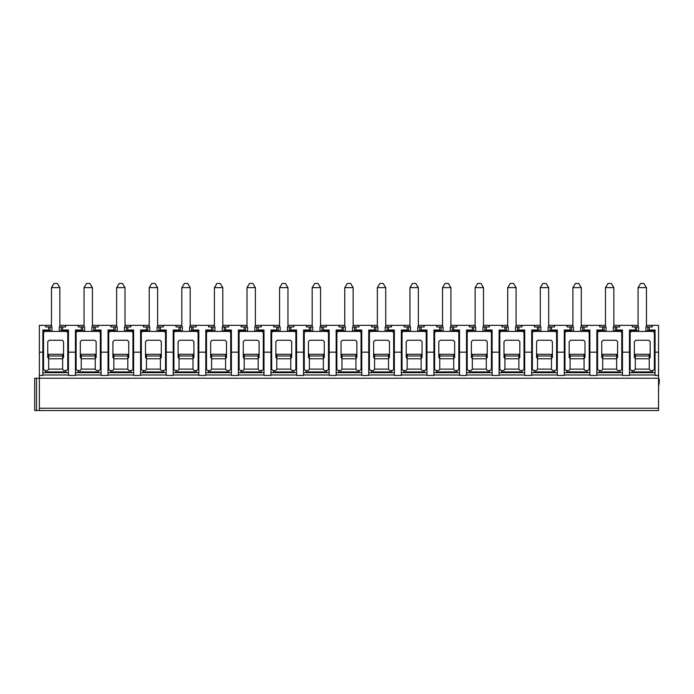 <?xml version="1.0" encoding="UTF-8"?>
<svg xmlns="http://www.w3.org/2000/svg" width="694" height="694" viewBox="0 0 694 694"><rect width="100%" height="100%" fill="white"/><g stroke="black" fill="none" stroke-linecap="round" stroke-linejoin="round"><path stroke-width="1.04" d="M39.358 352.17L39.358 325.347L45.639 325.347L45.639 326.935L48.667 326.935L48.667 330.006L42.846 330.006L42.846 375.445L39.358 375.445L39.358 352.17L42.846 352.17M658.554 352.17L658.554 325.347L652.273 325.347L652.273 326.935L649.246 326.935L649.246 330.006L655.067 330.006L655.067 352.17L658.554 352.17L658.554 410.553L39.358 410.553L39.358 375.445M39.358 410.553L34.7 410.553L34.7 378.239L658.554 378.239M68.454 374.977L42.846 374.977M101.046 374.977L75.438 374.977M133.63 374.977L108.03 374.977M166.222 374.977L140.613 374.977M198.814 374.977L173.205 374.977M231.397 374.977L205.797 374.977M263.989 374.977L238.38 374.977M296.581 374.977L270.972 374.977M329.173 374.977L303.564 374.977M361.756 374.977L336.156 374.977M394.348 374.977L368.74 374.977M426.94 374.977L401.332 374.977M459.523 374.977L433.923 374.977M492.115 374.977L466.507 374.977M524.707 374.977L499.099 374.977M557.299 374.977L531.691 374.977M589.883 374.977L564.283 374.977M622.475 374.977L596.866 374.977M655.067 374.977L629.458 374.977M655.067 352.17L655.067 375.445L658.554 375.445M629.458 352.17L622.475 352.17L622.475 375.445L629.458 375.445L629.458 330.006L635.279 330.006L636.094 330.934L629.458 330.934M596.866 352.17L589.883 352.17L589.883 375.445L596.866 375.445L596.866 330.006L602.687 330.006L603.511 330.934L596.866 330.934M564.283 352.17L557.299 352.17L557.299 375.445L564.283 375.445L564.283 330.006L570.095 330.006L570.919 330.934L564.283 330.934M531.691 352.17L524.707 352.17L524.707 375.445L531.691 375.445L531.691 330.006L537.512 330.006L538.327 330.934L531.691 330.934M499.099 352.17L492.115 352.17L492.115 375.445L499.099 375.445L499.099 330.006L504.92 330.006L505.744 330.934L499.099 330.934M466.507 352.17L459.523 352.17L459.523 375.445L466.507 375.445L466.507 330.006L472.328 330.006L473.152 330.934L466.507 330.934M433.923 352.17L426.94 352.17L426.94 375.445L433.923 375.445L433.923 330.006L439.744 330.006L440.56 330.934L433.923 330.934M401.332 352.17L394.348 352.17L394.348 375.445L401.332 375.445L401.332 330.006L407.152 330.006L407.968 330.934L401.332 330.934M368.74 352.17L361.756 352.17L361.756 375.445L368.74 375.445L368.74 330.006L374.56 330.006L375.385 330.934L368.74 330.934M336.156 352.17L329.173 352.17L329.173 375.445L336.156 375.445L336.156 330.006L341.969 330.006L342.793 330.934L336.156 330.934M303.564 352.17L296.581 352.17L296.581 375.445L303.564 375.445L303.564 330.006L309.385 330.006L310.201 330.934L303.564 330.934M270.972 352.17L263.989 352.17L263.989 375.445L270.972 375.445L270.972 330.006L276.793 330.006L277.617 330.934L270.972 330.934M238.38 352.17L231.397 352.17L231.397 375.445L238.38 375.445L238.38 330.006L244.201 330.006L245.025 330.934L238.38 330.934M205.797 352.17L198.814 352.17L198.814 375.445L205.797 375.445L205.797 330.006L211.618 330.006L212.433 330.934L205.797 330.934M173.205 352.17L166.222 352.17L166.222 375.445L173.205 375.445L173.205 330.006L179.026 330.006L179.841 330.934L173.205 330.934M140.613 352.17L133.63 352.17L133.63 375.445L140.613 375.445L140.613 330.006L146.434 330.006L147.258 330.934L140.613 330.934M108.03 352.17L101.046 352.17L101.046 375.445L108.03 375.445L108.03 330.006L113.842 330.006L114.666 330.934L108.03 330.934M75.438 352.17L68.454 352.17L68.454 375.445L75.438 375.445L75.438 330.006L81.259 330.006L82.074 330.934L75.438 330.934M652.499 371.177L652.499 371.906L632.017 371.906L632.017 370.509L634.281 370.509L635.279 369.113L634.281 370.509M652.499 371.906L652.499 370.509L650.243 370.509L649.246 369.113L650.243 370.509M652.499 370.509A1.865 1.865 0 0 0 654.364 368.653L654.364 333.267A1.865 1.865 0 0 0 652.499 331.402L632.017 331.402A1.865 1.865 0 0 0 630.152 333.267L630.152 368.653A1.865 1.865 0 0 0 632.017 370.509M649.246 358.408L650.174 357.479L649.246 358.408L649.246 369.113L635.279 369.113L635.279 354.287L649.246 354.287L649.246 355.987L635.279 355.987M650.174 357.479L650.174 341.648L648.777 340.251L635.739 340.251L634.342 341.648L634.342 357.479L635.279 358.408M649.246 355.987L649.246 369.113M646.452 287.637L643.893 283.447L640.631 283.447L638.072 287.637L646.452 287.637L646.452 326.935M655.067 372.652L629.458 372.652M638.072 325.347L619.681 325.347L619.681 326.935L616.654 326.935L616.654 330.006L615.83 330.934L613.305 330.934L613.305 326.935L615.257 326.935L615.257 330.934M632.251 325.347L632.251 326.935L635.279 326.935L635.279 330.006M622.475 352.17L622.475 330.006L616.654 330.006M605.48 325.347L587.089 325.347L587.089 326.935L584.062 326.935L584.062 330.006L583.246 330.934L580.713 330.934L580.713 326.935L582.665 326.935L582.665 330.934M599.659 325.347L599.659 326.935L602.687 326.935L602.687 330.006M589.883 352.17L589.883 330.006L584.062 330.006M572.888 325.347L554.497 325.347L554.497 326.935L551.478 326.935L551.478 330.006L550.654 330.934L548.121 330.934L548.121 326.935L550.082 326.935L550.082 330.934M567.076 325.347L567.076 326.935L570.095 326.935L570.095 330.006M557.299 352.17L557.299 330.006L551.478 330.006M540.305 325.347L521.914 325.347L521.914 326.935L518.886 326.935L518.886 330.006L518.062 330.934L515.538 330.934L515.538 326.935L517.49 326.935L517.49 330.934M534.484 325.347L534.484 326.935L537.512 326.935L537.512 330.006M524.707 352.17L524.707 330.006L518.886 330.006M507.713 325.347L489.322 325.347L489.322 326.935L486.294 326.935L486.294 330.006L485.479 330.934L482.946 330.934L482.946 326.935L484.898 326.935L484.898 330.934M501.892 325.347L501.892 326.935L504.92 326.935L504.92 330.006M492.115 352.17L492.115 330.006L486.294 330.006M475.121 325.347L456.73 325.347L456.73 326.935L453.711 326.935L453.711 330.006L452.887 330.934L450.354 330.934L450.354 326.935L452.315 326.935L452.315 330.934M469.3 325.347L469.3 326.935L472.328 326.935L472.328 330.006M459.523 352.17L459.523 330.006L453.711 330.006M442.538 325.347L424.147 325.347L424.147 326.935L421.119 326.935L421.119 330.006L420.295 330.934L417.762 330.934L417.762 326.935L419.723 326.935L419.723 330.934M436.717 325.347L436.717 326.935L439.744 326.935L439.744 330.006M426.94 352.17L426.94 330.006L421.119 330.006M409.946 325.347L391.555 325.347L391.555 326.935L388.527 326.935L388.527 330.006L387.703 330.934L385.179 330.934L385.179 326.935L387.131 326.935L387.131 330.934M404.125 325.347L404.125 326.935L407.152 326.935L407.152 330.006M394.348 352.17L394.348 330.006L388.527 330.006M377.354 325.347L358.963 325.347L358.963 326.935L355.935 326.935L355.935 330.006L355.12 330.934L352.587 330.934L352.587 326.935L354.539 326.935L354.539 330.934M371.533 325.347L371.533 326.935L374.56 326.935L374.56 330.006M361.756 352.17L361.756 330.006L355.935 330.006M344.762 325.347L326.38 325.347L326.38 326.935L323.352 326.935L323.352 330.006L322.528 330.934L319.995 330.934L319.995 326.935L321.955 326.935L321.955 330.934M338.95 325.347L338.95 326.935L341.969 326.935L341.969 330.006M329.173 352.17L329.173 330.006L323.352 330.006M312.179 325.347L293.788 325.347L293.788 326.935L290.76 326.935L290.76 330.006L289.936 330.934L287.411 330.934L287.411 326.935L289.363 326.935L289.363 330.934M306.358 325.347L306.358 326.935L309.385 326.935L309.385 330.006M296.581 352.17L296.581 330.006L290.76 330.006M279.587 325.347L261.196 325.347L261.196 326.935L258.168 326.935L258.168 330.006L257.353 330.934L254.819 330.934L254.819 326.935L256.771 326.935L256.771 330.934M273.766 325.347L273.766 326.935L276.793 326.935L276.793 330.006M263.989 352.17L263.989 330.006L258.168 330.006M246.995 325.347L228.604 325.347L228.604 326.935L225.585 326.935L225.585 330.006L224.761 330.934L222.227 330.934L222.227 326.935L224.188 326.935L224.188 330.934M241.174 325.347L241.174 326.935L244.201 326.935L244.201 330.006M231.397 352.17L231.397 330.006L225.585 330.006M214.411 325.347L196.02 325.347L196.02 326.935L192.993 326.935L192.993 330.006L192.169 330.934L189.636 330.934L189.636 326.935L191.596 326.935L191.596 330.934M208.59 325.347L208.59 326.935L211.618 326.935L211.618 330.006M198.814 352.17L198.814 330.006L192.993 330.006M181.819 325.347L163.428 325.347L163.428 326.935L160.401 326.935L160.401 330.006L159.585 330.934L157.052 330.934L157.052 326.935L159.004 326.935L159.004 330.934M175.998 325.347L175.998 326.935L179.026 326.935L179.026 330.006M166.222 352.17L166.222 330.006L160.401 330.006M149.227 325.347L130.836 325.347L130.836 326.935L127.809 326.935L127.809 330.006L126.993 330.934L124.46 330.934L124.46 326.935L126.412 326.935L126.412 330.934M143.406 325.347L143.406 326.935L146.434 326.935L146.434 330.006M133.63 352.17L133.63 330.006L127.809 330.006M116.635 325.347L98.253 325.347L98.253 326.935L95.225 326.935L95.225 330.006L94.401 330.934L91.868 330.934L91.868 326.935L93.829 326.935L93.829 330.934M110.823 325.347L110.823 326.935L113.842 326.935L113.842 330.006M101.046 352.17L101.046 330.006L95.225 330.006M84.052 325.347L65.661 325.347L65.661 326.935L62.634 326.935L62.634 330.006L61.809 330.934L59.285 330.934L59.285 326.935L61.237 326.935L61.237 330.934M78.231 325.347L78.231 326.935L81.259 326.935L81.259 330.006M68.454 352.17L68.454 330.006L62.634 330.006M649.246 326.935L645.888 326.935L645.888 330.934L648.422 330.934L649.246 330.006M636.676 326.935L636.676 330.934L638.627 330.934L638.627 326.935L635.279 326.935M647.849 326.935L647.849 330.934M655.067 330.934L648.422 330.934M636.094 330.934L636.676 330.934M65.661 325.347L59.84 325.347M51.46 325.347L45.639 325.347M652.273 325.347L646.452 325.347M619.681 325.347L613.86 325.347M587.089 325.347L581.268 325.347M554.497 325.347L548.685 325.347M521.914 325.347L516.093 325.347M489.322 325.347L483.501 325.347M456.73 325.347L450.918 325.347M424.147 325.347L418.326 325.347M391.555 325.347L385.734 325.347M358.963 325.347L353.142 325.347M326.38 325.347L320.559 325.347M293.788 325.347L287.967 325.347M261.196 325.347L255.375 325.347M228.604 325.347L222.791 325.347M196.02 325.347L190.199 325.347M163.428 325.347L157.607 325.347M130.836 325.347L125.015 325.347M98.253 325.347L92.432 325.347M62.634 326.935L61.237 326.935M50.063 326.935L50.063 330.934L52.015 330.934L52.015 326.935L48.667 326.935M48.667 330.006L49.491 330.934L42.846 330.934M68.454 330.934L61.809 330.934M49.491 330.934L50.063 330.934M65.895 371.177L65.895 370.509A1.865 1.865 0 0 0 67.752 368.653L67.752 333.267A1.865 1.865 0 0 0 65.895 331.402L45.405 331.402A1.865 1.865 0 0 0 43.549 333.267L43.549 368.653A1.865 1.865 0 0 0 45.405 370.509L45.405 371.906L65.895 371.906M65.895 370.509L63.631 370.509L62.634 369.113L63.631 370.509M47.669 370.509L48.667 369.113L47.669 370.509L45.405 370.509M62.634 358.408L63.562 357.479L62.634 358.408L62.634 369.113L48.667 369.113L48.667 354.287L62.634 354.287L62.634 355.987L48.667 355.987M63.562 357.479L63.562 341.648L62.165 340.251L49.135 340.251L47.739 341.648L47.739 357.479L48.667 358.408M62.634 355.987L62.634 369.113M59.84 287.637L57.281 283.447L54.019 283.447L51.46 287.637L59.84 287.637L59.84 326.935M68.454 372.652L42.846 372.652M616.654 326.935L615.257 326.935M604.084 326.935L604.084 330.934L606.036 330.934L606.036 326.935L602.687 326.935M622.475 330.934L615.83 330.934M603.511 330.934L604.084 330.934M619.916 371.177L619.916 370.509A1.865 1.865 0 0 0 621.772 368.653L621.772 333.267A1.865 1.865 0 0 0 619.916 331.402L599.425 331.402A1.865 1.865 0 0 0 597.569 333.267L597.569 368.653A1.865 1.865 0 0 0 599.425 370.509L599.425 371.906L619.916 371.906M619.916 370.509L617.651 370.509L616.654 369.113L617.651 370.509M601.689 370.509L602.687 369.113L601.689 370.509L599.425 370.509M616.654 358.408L617.582 357.479L616.654 358.408L616.654 369.113L602.687 369.113L602.687 354.287L616.654 354.287L616.654 355.987L602.687 355.987M617.582 357.479L617.582 341.648L616.185 340.251L603.155 340.251L601.759 341.648L601.759 357.479L602.687 358.408M616.654 355.987L616.654 369.113M613.86 287.637L611.301 283.447L608.039 283.447L605.48 287.637L613.86 287.637L613.86 326.935M622.475 372.652L596.866 372.652M584.062 326.935L582.665 326.935M571.492 326.935L571.492 330.934L573.452 330.934L573.452 326.935L570.095 326.935M589.883 330.934L583.246 330.934M570.919 330.934L571.492 330.934M587.324 371.177L587.324 370.509A1.865 1.865 0 0 0 589.189 368.653L589.189 333.267A1.865 1.865 0 0 0 587.324 331.402L566.842 331.402A1.865 1.865 0 0 0 564.977 333.267L564.977 368.653A1.865 1.865 0 0 0 566.842 370.509L566.842 371.906L587.324 371.906M587.324 370.509L585.059 370.509L584.062 369.113L585.059 370.509M569.097 370.509L570.095 369.113L569.097 370.509L566.842 370.509M584.062 358.408L584.999 357.479L584.062 358.408L584.062 369.113L570.095 369.113L570.095 354.287L584.062 354.287L584.062 355.987L570.095 355.987M584.999 357.479L584.999 341.648L583.602 340.251L570.563 340.251L569.167 341.648L569.167 357.479L570.095 358.408M584.062 355.987L584.062 369.113M581.268 287.637L578.709 283.447L575.456 283.447L572.888 287.637L581.268 287.637L581.268 326.935M589.883 372.652L564.283 372.652M551.478 326.935L550.082 326.935M538.908 326.935L538.908 330.934L540.86 330.934L540.86 326.935L537.512 326.935M557.299 330.934L550.654 330.934M538.327 330.934L538.908 330.934M554.732 371.177L554.732 370.509A1.865 1.865 0 0 0 556.597 368.653L556.597 333.267A1.865 1.865 0 0 0 554.732 331.402L534.25 331.402A1.865 1.865 0 0 0 532.385 333.267L532.385 368.653A1.865 1.865 0 0 0 534.25 370.509L534.25 371.906L554.732 371.906M554.732 370.509L552.476 370.509L551.478 369.113L552.476 370.509M536.514 370.509L537.512 369.113L536.514 370.509L534.25 370.509M551.478 358.408L552.407 357.479L551.478 358.408L551.478 369.113L537.512 369.113L537.512 354.287L551.478 354.287L551.478 355.987L537.512 355.987M552.407 357.479L552.407 341.648L551.01 340.251L537.971 340.251L536.575 341.648L536.575 357.479L537.512 358.408M551.478 355.987L551.478 369.113M548.685 287.637L546.117 283.447L542.864 283.447L540.305 287.637L548.685 287.637L548.685 326.935M557.299 372.652L531.691 372.652M518.886 326.935L517.49 326.935M506.316 326.935L506.316 330.934L508.268 330.934L508.268 326.935L504.92 326.935M524.707 330.934L518.062 330.934M505.744 330.934L506.316 330.934M522.148 371.177L522.148 370.509A1.865 1.865 0 0 0 524.005 368.653L524.005 333.267A1.865 1.865 0 0 0 522.148 331.402L501.658 331.402A1.865 1.865 0 0 0 499.801 333.267L499.801 368.653A1.865 1.865 0 0 0 501.658 370.509L501.658 371.906L522.148 371.906M522.148 370.509L519.884 370.509L518.886 369.113L519.884 370.509M503.922 370.509L504.92 369.113L503.922 370.509L501.658 370.509M518.886 358.408L519.815 357.479L518.886 358.408L518.886 369.113L504.92 369.113L504.92 354.287L518.886 354.287L518.886 355.987L504.92 355.987M519.815 357.479L519.815 341.648L518.418 340.251L505.388 340.251L503.991 341.648L503.991 357.479L504.92 358.408M518.886 355.987L518.886 369.113M516.093 287.637L513.534 283.447L510.272 283.447L507.713 287.637L516.093 287.637L516.093 326.935M524.707 372.652L499.099 372.652M486.294 326.935L484.898 326.935M473.724 326.935L473.724 330.934L475.685 330.934L475.685 326.935L472.328 326.935M492.115 330.934L485.479 330.934M473.152 330.934L473.724 330.934M489.556 371.177L489.556 370.509A1.865 1.865 0 0 0 491.421 368.653L491.421 333.267A1.865 1.865 0 0 0 489.556 331.402L469.075 331.402A1.865 1.865 0 0 0 467.209 333.267L467.209 368.653A1.865 1.865 0 0 0 469.075 370.509L469.075 371.906L489.556 371.906M489.556 370.509L487.292 370.509L486.294 369.113L487.292 370.509M471.33 370.509L472.328 369.113L471.33 370.509L469.075 370.509M486.294 358.408L487.231 357.479L486.294 358.408L486.294 369.113L472.328 369.113L472.328 354.287L486.294 354.287L486.294 355.987L472.328 355.987M487.231 357.479L487.231 341.648L485.835 340.251L472.796 340.251L471.399 341.648L471.399 357.479L472.328 358.408M486.294 355.987L486.294 369.113M483.501 287.637L480.942 283.447L477.68 283.447L475.121 287.637L483.501 287.637L483.501 326.935M492.115 372.652L466.507 372.652M453.711 326.935L452.315 326.935M441.141 326.935L441.141 330.934L443.093 330.934L443.093 326.935L439.744 326.935M459.523 330.934L452.887 330.934M440.56 330.934L441.141 330.934M456.964 371.177L456.964 370.509A1.865 1.865 0 0 0 458.829 368.653L458.829 333.267A1.865 1.865 0 0 0 456.964 331.402L436.483 331.402A1.865 1.865 0 0 0 434.618 333.267L434.618 368.653A1.865 1.865 0 0 0 436.483 370.509L436.483 371.906L456.964 371.906M456.964 370.509L454.709 370.509L453.711 369.113L454.709 370.509M438.747 370.509L439.744 369.113L438.747 370.509L436.483 370.509M453.711 358.408L454.639 357.479L453.711 358.408L453.711 369.113L439.744 369.113L439.744 354.287L453.711 354.287L453.711 355.987L439.744 355.987M454.639 357.479L454.639 341.648L453.243 340.251L440.204 340.251L438.808 341.648L438.808 357.479L439.744 358.408M453.711 355.987L453.711 369.113M450.918 287.637L448.35 283.447L445.097 283.447L442.538 287.637L450.918 287.637L450.918 326.935M459.523 372.652L433.923 372.652M421.119 326.935L419.723 326.935M408.549 326.935L408.549 330.934L410.501 330.934L410.501 326.935L407.152 326.935M426.94 330.934L420.295 330.934M407.968 330.934L408.549 330.934M424.372 371.177L424.372 370.509A1.865 1.865 0 0 0 426.237 368.653L426.237 333.267A1.865 1.865 0 0 0 424.372 331.402L403.891 331.402A1.865 1.865 0 0 0 402.026 333.267L402.026 368.653A1.865 1.865 0 0 0 403.891 370.509L403.891 371.906L424.372 371.906M424.372 370.509L422.117 370.509L421.119 369.113L422.117 370.509M406.155 370.509L407.152 369.113L406.155 370.509L403.891 370.509M421.119 358.408L422.047 357.479L421.119 358.408L421.119 369.113L407.152 369.113L407.152 354.287L421.119 354.287L421.119 355.987L407.152 355.987M422.047 357.479L422.047 341.648L420.651 340.251L407.612 340.251L406.216 341.648L406.216 357.479L407.152 358.408M421.119 355.987L421.119 369.113M418.326 287.637L415.767 283.447L412.505 283.447L409.946 287.637L418.326 287.637L418.326 326.935M426.94 372.652L401.332 372.652M388.527 326.935L387.131 326.935M375.957 326.935L375.957 330.934L377.918 330.934L377.918 326.935L374.56 326.935M394.348 330.934L387.703 330.934M375.385 330.934L375.957 330.934M391.789 371.177L391.789 370.509A1.865 1.865 0 0 0 393.645 368.653L393.645 333.267A1.865 1.865 0 0 0 391.789 331.402L371.299 331.402A1.865 1.865 0 0 0 369.442 333.267L369.442 368.653A1.865 1.865 0 0 0 371.299 370.509L371.299 371.906L391.789 371.906M391.789 370.509L389.525 370.509L388.527 369.113L389.525 370.509M373.563 370.509L374.56 369.113L373.563 370.509L371.299 370.509M388.527 358.408L389.455 357.479L388.527 358.408L388.527 369.113L374.56 369.113L374.56 354.287L388.527 354.287L388.527 355.987L374.56 355.987M389.455 357.479L389.455 341.648L388.059 340.251L375.029 340.251L373.632 341.648L373.632 357.479L374.56 358.408M388.527 355.987L388.527 369.113M385.734 287.637L383.175 283.447L379.913 283.447L377.354 287.637L385.734 287.637L385.734 326.935M394.348 372.652L368.74 372.652M355.935 326.935L354.539 326.935M343.365 326.935L343.365 330.934L345.326 330.934L345.326 326.935L341.969 326.935M361.756 330.934L355.12 330.934M342.793 330.934L343.365 330.934M359.197 371.177L359.197 370.509A1.865 1.865 0 0 0 361.062 368.653L361.062 333.267A1.865 1.865 0 0 0 359.197 331.402L338.715 331.402A1.865 1.865 0 0 0 336.85 333.267L336.85 368.653A1.865 1.865 0 0 0 338.715 370.509L338.715 371.906L359.197 371.906M359.197 370.509L356.933 370.509L355.935 369.113L356.933 370.509M340.971 370.509L341.969 369.113L340.971 370.509L338.715 370.509M355.935 358.408L356.872 357.479L355.935 358.408L355.935 369.113L341.969 369.113L341.969 354.287L355.935 354.287L355.935 355.987L341.969 355.987M356.872 357.479L356.872 341.648L355.475 340.251L342.437 340.251L341.04 341.648L341.04 357.479L341.969 358.408M355.935 355.987L355.935 369.113M353.142 287.637L350.583 283.447L347.33 283.447L344.762 287.637L353.142 287.637L353.142 326.935M361.756 372.652L336.156 372.652M323.352 326.935L321.955 326.935M310.782 326.935L310.782 330.934L312.734 330.934L312.734 326.935L309.385 326.935M329.173 330.934L322.528 330.934M310.201 330.934L310.782 330.934M326.605 371.177L326.605 370.509A1.865 1.865 0 0 0 328.47 368.653L328.47 333.267A1.865 1.865 0 0 0 326.605 331.402L306.123 331.402A1.865 1.865 0 0 0 304.258 333.267L304.258 368.653A1.865 1.865 0 0 0 306.123 370.509L306.123 371.906L326.605 371.906M326.605 370.509L324.35 370.509L323.352 369.113L324.35 370.509M308.388 370.509L309.385 369.113L308.388 370.509L306.123 370.509M323.352 358.408L324.28 357.479L323.352 358.408L323.352 369.113L309.385 369.113L309.385 354.287L323.352 354.287L323.352 355.987L309.385 355.987M324.28 357.479L324.28 341.648L322.884 340.251L309.845 340.251L308.448 341.648L308.448 357.479L309.385 358.408M323.352 355.987L323.352 369.113M320.559 287.637L317.999 283.447L314.738 283.447L312.179 287.637L320.559 287.637L320.559 326.935M329.173 372.652L303.564 372.652M290.76 326.935L289.363 326.935M278.19 326.935L278.19 330.934L280.142 330.934L280.142 326.935L276.793 326.935M296.581 330.934L289.936 330.934M277.617 330.934L278.19 330.934M294.022 371.177L294.022 370.509A1.865 1.865 0 0 0 295.878 368.653L295.878 333.267A1.865 1.865 0 0 0 294.022 331.402L273.531 331.402A1.865 1.865 0 0 0 271.675 333.267L271.675 368.653A1.865 1.865 0 0 0 273.531 370.509L273.531 371.906L294.022 371.906M294.022 370.509L291.758 370.509L290.76 369.113L291.758 370.509M275.796 370.509L276.793 369.113L275.796 370.509L273.531 370.509M290.76 358.408L291.688 357.479L290.76 358.408L290.76 369.113L276.793 369.113L276.793 354.287L290.76 354.287L290.76 355.987L276.793 355.987M291.688 357.479L291.688 341.648L290.292 340.251L277.262 340.251L275.865 341.648L275.865 357.479L276.793 358.408M290.76 355.987L290.76 369.113M287.967 287.637L285.408 283.447L282.146 283.447L279.587 287.637L287.967 287.637L287.967 326.935M296.581 372.652L270.972 372.652M258.168 326.935L256.771 326.935M245.598 326.935L245.598 330.934L247.558 330.934L247.558 326.935L244.201 326.935M263.989 330.934L257.353 330.934M245.025 330.934L245.598 330.934M261.43 371.177L261.43 370.509A1.865 1.865 0 0 0 263.295 368.653L263.295 333.267A1.865 1.865 0 0 0 261.43 331.402L240.948 331.402A1.865 1.865 0 0 0 239.083 333.267L239.083 368.653A1.865 1.865 0 0 0 240.948 370.509L240.948 371.906L261.43 371.906M261.43 370.509L259.166 370.509L258.168 369.113L259.166 370.509M243.204 370.509L244.201 369.113L243.204 370.509L240.948 370.509M258.168 358.408L259.105 357.479L258.168 358.408L258.168 369.113L244.201 369.113L244.201 354.287L258.168 354.287L258.168 355.987L244.201 355.987M259.105 357.479L259.105 341.648L257.708 340.251L244.67 340.251L243.273 341.648L243.273 357.479L244.201 358.408M258.168 355.987L258.168 369.113M255.375 287.637L252.816 283.447L249.554 283.447L246.995 287.637L255.375 287.637L255.375 326.935M263.989 372.652L238.38 372.652M225.585 326.935L224.188 326.935M213.015 326.935L213.015 330.934L214.967 330.934L214.967 326.935L211.618 326.935M231.397 330.934L224.761 330.934M212.433 330.934L213.015 330.934M228.838 371.177L228.838 370.509A1.865 1.865 0 0 0 230.703 368.653L230.703 333.267A1.865 1.865 0 0 0 228.838 331.402L208.356 331.402A1.865 1.865 0 0 0 206.491 333.267L206.491 368.653A1.865 1.865 0 0 0 208.356 370.509L208.356 371.906L228.838 371.906M228.838 370.509L226.582 370.509L225.585 369.113L226.582 370.509M210.62 370.509L211.618 369.113L210.62 370.509L208.356 370.509M225.585 358.408L226.513 357.479L225.585 358.408L225.585 369.113L211.618 369.113L211.618 354.287L225.585 354.287L225.585 355.987L211.618 355.987M226.513 357.479L226.513 341.648L225.116 340.251L212.078 340.251L210.681 341.648L210.681 357.479L211.618 358.408M225.585 355.987L225.585 369.113M222.791 287.637L220.224 283.447L216.97 283.447L214.411 287.637L222.791 287.637L222.791 326.935M231.397 372.652L205.797 372.652M192.993 326.935L191.596 326.935M180.423 326.935L180.423 330.934L182.375 330.934L182.375 326.935L179.026 326.935M198.814 330.934L192.169 330.934M179.841 330.934L180.423 330.934M196.255 371.177L196.255 370.509A1.865 1.865 0 0 0 198.111 368.653L198.111 333.267A1.865 1.865 0 0 0 196.255 331.402L175.764 331.402A1.865 1.865 0 0 0 173.908 333.267L173.908 368.653A1.865 1.865 0 0 0 175.764 370.509L175.764 371.906L196.255 371.906M196.255 370.509L193.99 370.509L192.993 369.113L193.99 370.509M178.028 370.509L179.026 369.113L178.028 370.509L175.764 370.509M192.993 358.408L193.921 357.479L192.993 358.408L192.993 369.113L179.026 369.113L179.026 354.287L192.993 354.287L192.993 355.987L179.026 355.987M193.921 357.479L193.921 341.648L192.524 340.251L179.494 340.251L178.098 341.648L178.098 357.479L179.026 358.408M192.993 355.987L192.993 369.113M190.199 287.637L187.64 283.447L184.378 283.447L181.819 287.637L190.199 287.637L190.199 326.935M198.814 372.652L173.205 372.652M160.401 326.935L159.004 326.935M147.831 326.935L147.831 330.934L149.791 330.934L149.791 326.935L146.434 326.935M166.222 330.934L159.585 330.934M147.258 330.934L147.831 330.934M163.663 371.177L163.663 370.509A1.865 1.865 0 0 0 165.528 368.653L165.528 333.267A1.865 1.865 0 0 0 163.663 331.402L143.172 331.402A1.865 1.865 0 0 0 141.316 333.267L141.316 368.653A1.865 1.865 0 0 0 143.172 370.509L143.172 371.906L163.663 371.906M163.663 370.509L161.398 370.509L160.401 369.113L161.398 370.509M145.436 370.509L146.434 369.113L145.436 370.509L143.172 370.509M160.401 358.408L161.329 357.479L160.401 358.408L160.401 369.113L146.434 369.113L146.434 354.287L160.401 354.287L160.401 355.987L146.434 355.987M161.329 357.479L161.329 341.648L159.932 340.251L146.902 340.251L145.506 341.648L145.506 357.479L146.434 358.408M160.401 355.987L160.401 369.113M157.607 287.637L155.048 283.447L151.786 283.447L149.227 287.637L157.607 287.637L157.607 326.935M166.222 372.652L140.613 372.652M127.809 326.935L126.412 326.935M115.239 326.935L115.239 330.934L117.199 330.934L117.199 326.935L113.842 326.935M133.63 330.934L126.993 330.934M114.666 330.934L115.239 330.934M131.071 371.177L131.071 370.509A1.865 1.865 0 0 0 132.936 368.653L132.936 333.267A1.865 1.865 0 0 0 131.071 331.402L110.589 331.402A1.865 1.865 0 0 0 108.724 333.267L108.724 368.653A1.865 1.865 0 0 0 110.589 370.509L110.589 371.906L131.071 371.906M131.071 370.509L128.806 370.509L127.809 369.113L128.806 370.509M127.809 358.408L128.746 357.479L127.809 358.408L127.809 369.113L127.809 358.772L113.842 358.772L113.842 369.113L112.844 370.509L110.589 370.509M128.746 357.479L128.746 341.648L127.349 340.251L114.31 340.251L112.914 341.648L112.914 357.479L113.842 358.408M127.809 358.772L127.809 354.287L113.842 354.287L113.842 358.772M125.015 287.637L122.456 283.447L119.203 283.447L116.635 287.637L125.015 287.637L125.015 326.935M133.63 372.652L108.03 372.652M95.225 326.935L93.829 326.935M82.655 326.935L82.655 330.934L84.607 330.934L84.607 326.935L81.259 326.935M101.046 330.934L94.401 330.934M82.074 330.934L82.655 330.934M98.479 371.177L98.479 370.509A1.865 1.865 0 0 0 100.344 368.653L100.344 333.267A1.865 1.865 0 0 0 98.479 331.402L77.997 331.402A1.865 1.865 0 0 0 76.132 333.267L76.132 368.653A1.865 1.865 0 0 0 77.997 370.509L77.997 371.906L98.479 371.906M98.479 370.509L96.223 370.509L95.225 369.113L96.223 370.509M80.261 370.509L81.259 369.113L80.261 370.509L77.997 370.509M95.225 358.408L96.154 357.479L95.225 358.408L95.225 369.113L81.259 369.113L81.259 354.287L95.225 354.287L95.225 355.987L81.259 355.987M96.154 357.479L96.154 341.648L94.757 340.251L81.719 340.251L80.322 341.648L80.322 357.479L81.259 358.408M95.225 355.987L95.225 369.113M92.432 287.637L89.873 283.447L86.611 283.447L84.052 287.637L92.432 287.637L92.432 326.935M101.046 372.652L75.438 372.652M658.554 386.619L659.3 382.151L659.3 379.167L658.554 379.167M34.7 410.553L34.7 378.239M658.554 408.237L39.358 408.237M649.246 358.772L635.279 358.772M62.634 358.772L48.667 358.772M616.654 358.772L602.687 358.772M584.062 358.772L570.095 358.772M551.478 358.772L537.512 358.772M518.886 358.772L504.92 358.772M486.294 358.772L472.328 358.772M453.711 358.772L439.744 358.772M421.119 358.772L407.152 358.772M388.527 358.772L374.56 358.772M355.935 358.772L341.969 358.772M323.352 358.772L309.385 358.772M290.76 358.772L276.793 358.772M258.168 358.772L244.201 358.772M225.585 358.772L211.618 358.772M192.993 358.772L179.026 358.772M160.401 358.772L146.434 358.772M127.809 369.113L113.842 369.113M127.809 355.987L113.842 355.987M95.225 358.772L81.259 358.772M36.513 410.553L36.513 378.239M638.072 287.637L638.072 326.935M638.072 330.934L638.072 331.402M646.452 330.934L646.452 331.402M51.46 287.637L51.46 326.935M51.46 330.934L51.46 331.402M59.84 330.934L59.84 331.402M605.48 287.637L605.48 326.935M605.48 330.934L605.48 331.402M613.86 330.934L613.86 331.402M572.888 287.637L572.888 326.935M572.888 330.934L572.888 331.402M581.268 330.934L581.268 331.402M540.305 287.637L540.305 326.935M540.305 330.934L540.305 331.402M548.685 330.934L548.685 331.402M507.713 287.637L507.713 326.935M507.713 330.934L507.713 331.402M516.093 330.934L516.093 331.402M475.121 287.637L475.121 326.935M475.121 330.934L475.121 331.402M483.501 330.934L483.501 331.402M442.538 287.637L442.538 326.935M442.538 330.934L442.538 331.402M450.918 330.934L450.918 331.402M409.946 287.637L409.946 326.935M409.946 330.934L409.946 331.402M418.326 330.934L418.326 331.402M377.354 287.637L377.354 326.935M377.354 330.934L377.354 331.402M385.734 330.934L385.734 331.402M344.762 287.637L344.762 326.935M344.762 330.934L344.762 331.402M353.142 330.934L353.142 331.402M312.179 287.637L312.179 326.935M312.179 330.934L312.179 331.402M320.559 330.934L320.559 331.402M279.587 287.637L279.587 326.935M279.587 330.934L279.587 331.402M287.967 330.934L287.967 331.402M246.995 287.637L246.995 326.935M246.995 330.934L246.995 331.402M255.375 330.934L255.375 331.402M214.411 287.637L214.411 326.935M214.411 330.934L214.411 331.402M222.791 330.934L222.791 331.402M181.819 287.637L181.819 326.935M181.819 330.934L181.819 331.402M190.199 330.934L190.199 331.402M149.227 287.637L149.227 326.935M149.227 330.934L149.227 331.402M157.607 330.934L157.607 331.402M116.635 287.637L116.635 326.935M116.635 330.934L116.635 331.402M125.015 330.934L125.015 331.402M84.052 287.637L84.052 326.935M84.052 330.934L84.052 331.402M92.432 330.934L92.432 331.402"/></g></svg>

